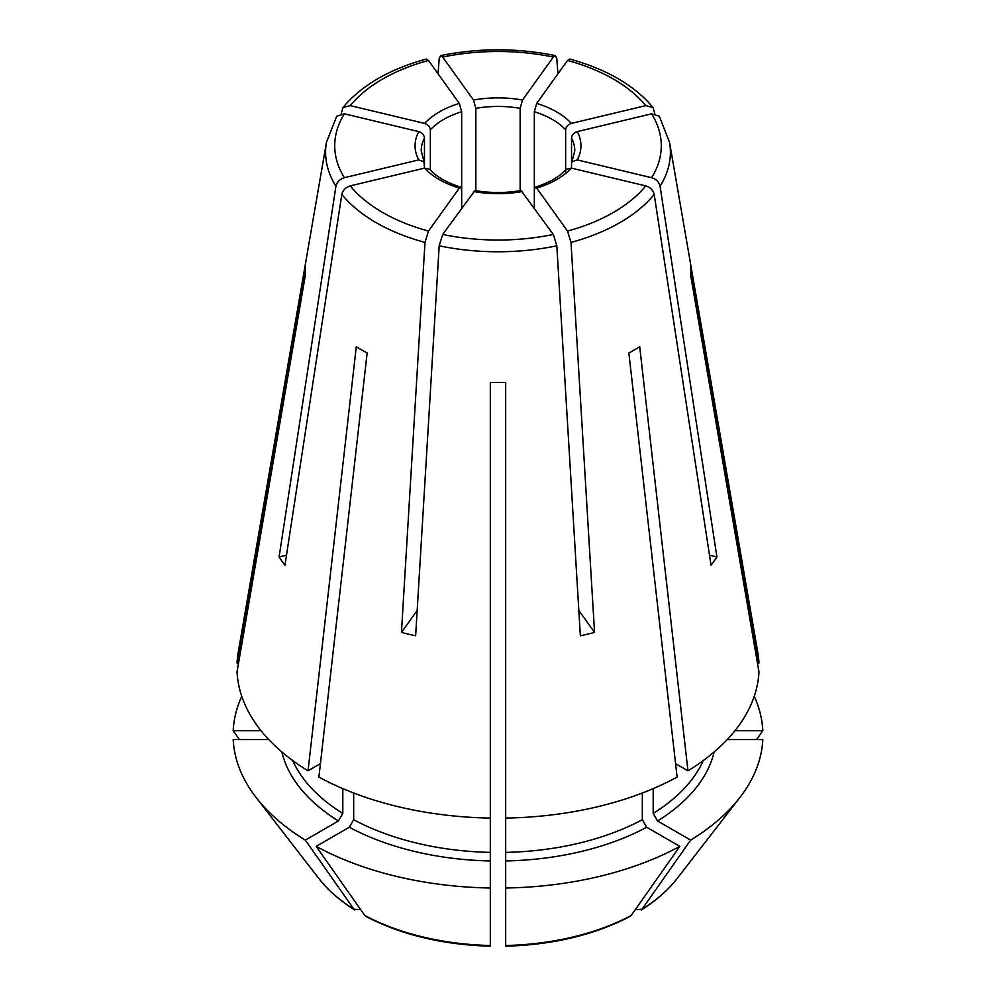 <?xml version="1.0" encoding="UTF-8"?>
<svg xmlns="http://www.w3.org/2000/svg" width="996" height="996" viewBox="0 0 996 996"><rect width="100%" height="100%" fill="white"/><g stroke="black" fill="none" stroke-linecap="round" stroke-linejoin="round"><path stroke-width="1.49" d="M336.673 116.271L326.451 142.341L238.206 652.43A261.077 150.732 0 0 0 237.036 662.975L305.274 266.729A192.875 111.353 0 0 0 305.274 275.593L237.036 671.839A261.077 150.732 0 0 0 308.038 770.817L320.426 763.658M360.091 908.788L358.647 909.622L353.941 909.211A919131.72 530663.496 -60 0 1 305.324 840.101L338.466 820.965L342.811 813.433L342.811 788.62M675.574 763.658L687.962 770.817A261.077 150.732 0 0 0 758.964 671.839L690.726 275.593A192.875 111.353 0 0 0 690.726 266.729L758.964 662.975A261.077 150.732 0 0 0 757.794 652.43L669.549 142.341L659.327 116.271M635.909 908.788L637.353 909.622L642.059 909.211A909534.14 525122.313 -120 0 0 690.676 840.101A264.924 152.948 0 0 0 739.841 797.559A264.924 152.948 0 0 0 762.812 739.555L727.229 739.555M237.036 662.975L238.554 662.975M630.256 916.32L631.203 915.473A196.2 113.283 0 0 1 505.682 945.503L505.682 818.077A261.077 150.732 0 0 0 677.106 777.079L628.85 352.97A192.875 111.353 0 0 0 639.706 346.708L687.962 770.817M461.671 207.99L461.671 189.838L460.762 187.223L459.305 188.107L428.492 231.06L424.993 242.414L401.45 632.398L417.162 610.498M474.88 190.597L442.672 234.458L439.186 245.8L415.643 635.797A233.886 135.033 180 0 1 401.45 632.398M578.838 610.498L594.55 632.398L571.007 242.414L567.508 231.06L536.695 188.107L535.238 187.223L534.329 189.838L534.329 111.726L536.695 103.41L567.508 60.457L569.662 59.1M261.039 730.691L233.189 730.691A901722.275 736256.696 180 0 0 239.463 739.555M268.771 739.555L233.189 739.555A264.924 152.948 0 0 0 256.159 797.559A264.924 152.948 0 0 0 305.324 840.101M424.47 168.15L424.01 161.788L418.768 159.908L344.379 177.699C339.798 179.156 336.984 181.994 335.938 186.202L279.092 556.963L286.499 555.195M429.338 169.245L424.645 168.1L350.256 185.891C345.674 187.348 342.861 190.186 341.815 194.382L284.968 565.155A233.886 135.033 180 0 1 279.092 556.963M654.77 113.644L653.015 107.568L645.744 105.626L571.355 123.417C567.944 124.575 566.052 126.704 565.653 129.804A76.792 44.334 0 0 0 534.329 111.726M565.653 171.748L565.653 129.804M631.203 915.473A909534.14 525122.313 -120 0 0 679.82 846.363L646.678 827.24L642.333 819.708L642.333 793.015M430.347 170.204L430.347 129.804C429.948 126.704 428.056 124.575 424.645 123.417L350.256 105.626L342.985 107.568L341.23 113.644M424.47 163.568L424.47 137.996C424.072 134.896 422.18 132.767 418.768 131.609L344.379 113.818L336.723 116.258M709.501 555.195L716.908 556.963A233.886 135.033 180 0 1 711.032 565.155L654.185 194.382C653.139 190.186 650.326 187.348 645.744 185.891L571.355 168.1L566.662 169.245M490.318 944.793L490.318 382.427A192.875 111.353 0 0 0 505.682 382.427L505.682 818.077M534.329 207.99L534.329 189.838M594.55 632.398A233.886 135.033 180 0 1 580.357 635.797L556.814 245.8L553.328 234.458L521.12 190.597M461.671 189.838L461.671 111.726L459.305 103.41L428.492 60.457L426.338 59.1M308.038 770.817L356.294 346.708A192.875 111.353 0 0 0 367.151 352.97L318.894 777.079A261.077 150.732 0 0 0 490.318 818.077M354.725 909.958L353.941 909.211A196.2 113.283 0 0 1 318.894 878.547C327.983 890.237 339.922 900.708 354.713 909.958M557.922 73.829L556.814 58.677L555.419 55.689L553.328 57.071L522.502 100.023L520.149 108.327A76.792 44.334 0 0 0 475.851 108.327L473.498 100.023L442.672 57.071L440.581 55.689L439.186 58.677L438.078 73.829M756.537 739.555A901722.213 736256.646 180 0 0 762.812 730.691L734.961 730.691M762.812 730.691A264.924 152.948 0 0 0 754.246 696.291M757.446 662.975L758.964 662.975M365.744 916.32L364.797 915.473A919131.72 530663.496 -60 0 1 316.18 846.363L349.322 827.24L353.667 819.708L353.667 793.015M690.676 840.101L657.534 820.965L653.189 813.433L653.189 788.62M641.275 909.958L642.059 909.211A196.2 113.283 0 0 0 677.106 878.547C668.017 890.237 656.078 900.708 641.287 909.958M241.754 696.291A264.924 152.948 0 0 0 233.189 730.691M505.682 888.009A264.924 152.948 0 0 0 679.82 846.363M316.18 846.363A264.924 152.948 0 0 0 490.318 888.009M659.277 116.258L651.621 113.818L577.232 131.609C573.821 132.767 571.928 134.896 571.53 137.996L571.53 163.568L571.99 161.788L577.232 159.908A82.929 47.883 0 0 0 577.232 131.609M716.908 556.963L660.062 186.202C659.016 181.994 656.202 179.156 651.621 177.699L577.232 159.908M475.851 190.697L475.851 108.327M520.149 191.904L520.149 108.327M571.53 168.15L571.53 163.568M522.502 100.023A82.929 47.883 0 0 0 473.498 100.023M461.671 111.726A76.792 44.334 0 0 0 430.347 129.804M459.305 103.41A82.929 47.883 0 0 0 424.645 123.417M353.667 819.708A211.936 122.359 0 0 0 490.318 852.389M349.322 827.24A218.087 125.907 0 0 0 490.318 860.955M281.88 751.98A218.087 125.907 0 0 0 338.466 820.965M292.724 760.558A211.936 122.359 0 0 0 342.811 813.433M653.189 813.433A211.936 122.359 0 0 0 703.276 760.558M657.534 820.965A218.087 125.907 0 0 0 714.12 751.98M505.682 852.389A211.936 122.359 0 0 0 642.333 819.708M505.682 860.955A218.087 125.907 0 0 0 646.678 827.24M364.797 915.473A196.2 113.283 0 0 0 490.318 945.503M553.328 57.071A163.282 94.271 0 0 0 442.672 57.071M473.498 191.506A82.929 47.883 0 0 0 522.502 191.506M442.672 234.458A163.282 94.271 0 0 0 553.328 234.458M439.186 245.8A172.408 99.538 0 0 0 556.814 245.8M645.744 105.626A163.282 94.271 0 0 0 567.508 60.457M571.355 123.417A82.929 47.883 0 0 0 536.695 103.41M424.645 168.1A82.929 47.883 0 0 0 459.305 188.107M350.256 185.891A163.282 94.271 0 0 0 428.492 231.06M341.815 194.382A172.408 99.538 0 0 0 424.993 242.414M651.621 177.699A163.282 94.271 0 0 0 651.621 113.818M571.928 161.813L574.792 150.782A76.792 44.334 0 0 0 571.53 137.996M660.062 186.202A172.408 99.538 0 0 0 669.549 142.341M418.768 131.609A82.929 47.883 0 0 0 418.768 159.908M344.379 113.818A163.282 94.271 0 0 0 344.379 177.699M424.47 137.996A76.792 44.334 0 0 0 421.208 150.782L424.072 161.813M326.451 142.341A172.408 99.538 0 0 0 335.938 186.202M428.492 60.457A163.282 94.271 0 0 0 350.256 105.626M567.508 231.06A163.282 94.271 0 0 0 645.744 185.891M536.695 188.107A82.929 47.883 0 0 0 571.355 168.1M571.007 242.414A172.408 99.538 0 0 0 654.185 194.382M318.894 878.547L256.159 797.559M677.106 878.547L739.841 797.559M630.244 916.332C594.687 934.883 553.178 944.831 505.707 946.2M490.293 946.2C442.822 944.831 401.313 934.883 365.756 916.332M474.806 190.51C490.269 193.174 505.731 193.174 521.194 190.51M569.749 59.038C606.813 69.272 634.577 85.432 653.027 107.506M460.874 187.186C450.702 183.999 442.311 179.903 435.713 174.873L429.338 169.146M342.973 107.506C361.424 85.432 389.187 69.272 426.251 59.038M566.662 169.146L560.2 174.935C553.614 179.94 545.26 184.023 535.126 187.186M555.382 55.602C517.123 47.87 478.877 47.87 440.618 55.602"/></g></svg>
